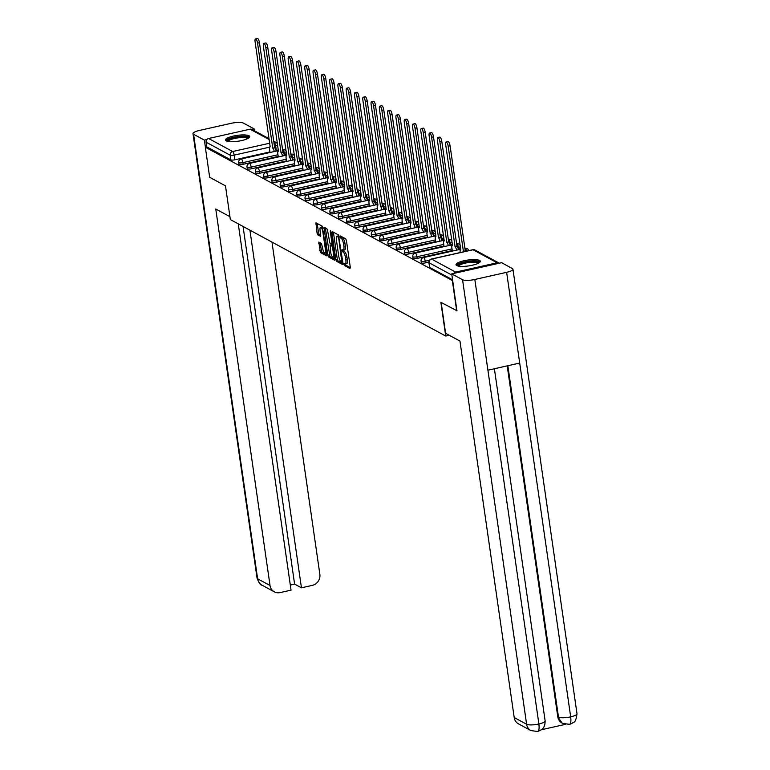 <?xml version="1.0" encoding="UTF-8"?>
<svg xmlns="http://www.w3.org/2000/svg" width="770" height="770" viewBox="0 0 770 770"><rect width="100%" height="100%" fill="white"/><g stroke="black" fill="none" stroke-linecap="round" stroke-linejoin="round"><path stroke-width="1.16" d="M343.93 264.303L344.44 265.544L349.984 268.538L350.292 267.334L346.442 240.625L345.711 238.854L340.167 235.861L340.465 237.94L341.187 238.325A4.947 1.482 -102.7 0 1 343.536 243.975L343.853 246.198A4.947 1.482 -102.7 0 1 343.276 250.125A4.947 1.482 -102.7 0 1 342.871 250.048L342.072 249.644L341.938 250.5L343.17 252.127A4.947 1.482 -102.7 0 1 345.528 257.777L345.846 260A4.947 1.482 -102.7 0 1 345.258 263.927A4.947 1.482 -102.7 0 1 344.864 263.85L344.055 263.446L343.93 264.303M345.383 263.898L345.913 265.207L350.321 267.594M341.447 236.554L342.65 237.997L341.187 238.325M343.401 250.096L344.642 251.8L343.17 252.127M284.303 155.049L284.602 154.982A3.147 0.76 -8.2 0 0 286.584 154.164M292.59 159.525L292.889 159.457A3.147 0.76 -8.2 0 0 294.872 158.639M300.878 164.01L301.176 163.943A3.147 0.76 -8.2 0 0 303.159 163.124M309.165 168.495L309.463 168.428A3.147 0.76 -8.2 0 0 311.446 167.61M317.452 172.971L317.75 172.903A3.147 0.76 -8.2 0 0 319.733 172.085M325.739 177.456L326.047 177.389A3.147 0.76 -8.2 0 0 328.02 176.571M334.026 181.941L334.334 181.874A3.147 0.76 -8.2 0 0 336.307 181.056M342.313 186.417L342.621 186.35A3.147 0.76 -8.2 0 0 344.594 185.531M350.61 190.902L350.908 190.835A3.147 0.76 -8.2 0 0 352.881 190.017M358.897 195.388L359.195 195.32A3.147 0.76 -8.2 0 0 361.168 194.502M367.184 199.863L367.483 199.796A3.147 0.76 -8.2 0 0 369.456 198.978M375.471 204.348L375.77 204.281A3.147 0.76 -8.2 0 0 377.752 203.463M383.758 208.834L384.057 208.766A3.147 0.76 -8.2 0 0 386.039 207.948M392.046 213.309L392.344 213.242A3.147 0.76 -8.2 0 0 394.327 212.424M400.333 217.794L400.631 217.727A3.147 0.76 -8.2 0 0 402.614 216.909M408.62 222.28L408.918 222.212A3.147 0.76 -8.2 0 0 410.901 221.394M416.907 226.755L417.215 226.688A3.147 0.76 -8.2 0 0 419.188 225.87M425.194 231.241L425.502 231.173A3.147 0.76 -8.2 0 0 427.475 230.355M433.481 235.726L433.789 235.649A3.147 0.76 -8.2 0 0 435.762 234.84M441.768 240.202L442.076 240.134A3.147 0.76 -8.2 0 0 444.049 239.316M450.065 244.687L450.363 244.619A3.147 0.76 -8.2 0 0 452.337 243.801M458.352 249.162L458.65 249.095A3.147 0.76 -8.2 0 0 460.624 248.277M456.726 265.563A12.272 2.955 -8.2 0 0 470.46 265.611A12.272 2.955 -8.2 0 0 480.297 261.242A12.272 2.955 -8.2 0 0 479.575 260.433A12.272 2.955 -8.2 0 0 465.84 260.385A12.272 2.955 -8.2 0 0 456.004 264.745A12.272 2.955 -8.2 0 0 456.726 265.563M226.149 140.872A12.272 2.955 -8.2 0 0 239.884 140.92A12.272 2.955 -8.2 0 0 249.721 136.55A12.272 2.955 -8.2 0 0 249.008 135.741A12.272 2.955 -8.2 0 0 235.264 135.693A12.272 2.955 -8.2 0 0 225.427 140.053A12.272 2.955 -8.2 0 0 226.149 140.872M318.828 242.04L320.339 252.502L326.49 255.833L326.798 254.629L322.216 226.149L315.941 222.799L317.057 233.079L317.798 234.84L320.551 236.294L320.089 230.577A4.129 1.232 -102.7 0 1 320.58 227.294A4.129 1.232 -102.7 0 1 322.88 232.088L325.412 249.672A4.129 1.232 -102.7 0 1 324.921 252.955A4.129 1.232 -102.7 0 1 322.62 248.161L321.465 243.464L318.828 242.04M457.062 310.811L440.873 302.331L445.724 336.047L230.345 219.575L225.485 185.859L209.661 177.292L205.321 147.205L452.731 280.723M456.706 310.887L452.365 280.8M335.826 259.509L336.557 261.28L342.708 264.601L343.016 263.398L338.434 234.917L332.284 231.597L331.976 232.8L335.826 259.509L337.289 259.182L338.02 260.943L343.045 263.667M334.603 260.221L328.444 256.891L327.712 255.12L324.045 227.189L326.807 228.632L327.539 230.394L329.839 243.002L331.706 243.965L331.889 242.743L330.263 231.462L330.397 230.605L330.994 231.857L334.825 260.164M278.297 149.678A3.147 0.76 171.8 0 1 276.315 150.497L276.016 150.564M269.923 151.931L234.85 159.804L234.167 155.117A3.147 0.76 171.8 0 1 230.182 155.203L206.11 142.19A3.147 2.907 -61.6 0 1 208.603 138.504L250.077 129.196A3.147 2.907 -61.6 0 1 252.011 129.447L269.067 138.677M205.321 147.205L206.784 146.877L206.11 142.19M499.307 263.205A3.147 2.907 118.4 0 0 497.122 262.791L455.647 272.099A3.147 2.907 118.4 0 0 453.713 273.437M425.05 257.17L422.99 257.738M416.762 252.685L414.703 253.253M408.475 248.209L406.406 248.768M400.188 243.724L398.119 244.292M391.901 239.239L389.832 239.807M383.614 234.763L381.545 235.331M375.327 230.278L373.257 230.846M367.04 225.793L364.97 226.361M358.753 221.317L356.683 221.885M350.466 216.832L348.396 217.4M342.169 212.356L340.109 212.915M333.882 207.871L331.822 208.439M325.594 203.386L323.535 203.954M317.307 198.91L315.248 199.469M309.02 194.425L306.951 194.993M300.733 189.94L298.664 190.508M292.446 185.464L290.377 186.022M284.159 180.979L282.089 181.547M275.872 176.494L273.802 177.062M267.585 172.018L265.515 172.576M259.297 167.533L257.228 168.101M251.001 163.048L248.941 163.615M278.211 156.416L243.137 164.289L242.897 162.624A3.147 0.76 171.8 0 1 238.719 162.499L238.96 164.164A3.147 0.76 -8.2 0 0 243.137 164.289M286.498 160.892L251.424 168.774L251.184 167.109A3.147 0.76 171.8 0 1 247.006 166.984L247.247 168.649A3.147 0.76 -8.2 0 0 251.424 168.774M294.785 165.377L259.711 173.25L259.471 171.585A3.147 0.76 171.8 0 1 255.294 171.46L255.534 173.125A3.147 0.76 -8.2 0 0 259.711 173.25M303.072 169.862L267.998 177.735L267.758 176.07A3.147 0.76 171.8 0 1 263.581 175.945L263.821 177.61A3.147 0.76 -8.2 0 0 267.998 177.735M311.359 174.338L276.286 182.22L276.045 180.555A3.147 0.76 171.8 0 1 271.868 180.43L272.108 182.095A3.147 0.76 -8.2 0 0 276.286 182.22M319.646 178.823L284.573 186.696L284.332 185.031A3.147 0.76 171.8 0 1 280.155 184.906L280.396 186.571A3.147 0.76 -8.2 0 0 284.573 186.696M327.933 183.308L292.86 191.181L292.619 189.516A3.147 0.76 171.8 0 1 288.442 189.391L288.683 191.056A3.147 0.76 -8.2 0 0 292.86 191.181M336.23 187.784L301.147 195.667L300.906 194.001A3.147 0.76 171.8 0 1 296.729 193.876L296.97 195.542A3.147 0.76 -8.2 0 0 301.147 195.667M344.517 192.269L309.434 200.142L309.203 198.477A3.147 0.76 171.8 0 1 305.016 198.352L305.257 200.017A3.147 0.76 -8.2 0 0 309.434 200.142M352.804 196.754L317.731 204.627L317.49 202.962A3.147 0.76 171.8 0 1 313.313 202.837L313.544 204.502A3.147 0.76 -8.2 0 0 317.731 204.627M361.092 201.23L326.018 209.113L325.777 207.448A3.147 0.76 171.8 0 1 321.6 207.323L321.841 208.978A3.147 0.76 -8.2 0 0 326.018 209.113M369.379 205.715L334.305 213.588L334.065 211.923A3.147 0.76 171.8 0 1 329.887 211.798L330.128 213.463A3.147 0.76 -8.2 0 0 334.305 213.588M377.666 210.2L342.592 218.074L342.352 216.409A3.147 0.76 171.8 0 1 338.174 216.283L338.415 217.948A3.147 0.76 -8.2 0 0 342.592 218.074M385.953 214.676L350.879 222.559L350.639 220.894A3.147 0.76 171.8 0 1 346.462 220.769L346.702 222.424A3.147 0.76 -8.2 0 0 350.879 222.559M394.24 219.161L359.167 227.035L358.926 225.369A3.147 0.76 171.8 0 1 354.749 225.244L354.989 226.909A3.147 0.76 -8.2 0 0 359.167 227.035M402.527 223.647L367.454 231.52L367.213 229.855A3.147 0.76 171.8 0 1 363.036 229.73L363.276 231.395A3.147 0.76 -8.2 0 0 367.454 231.52M410.814 228.122L375.741 235.995L375.5 234.34A3.147 0.76 171.8 0 1 371.323 234.215L371.564 235.87A3.147 0.76 -8.2 0 0 375.741 235.995M419.101 232.607L384.028 240.481L383.787 238.816A3.147 0.76 171.8 0 1 379.61 238.69L379.851 240.356A3.147 0.76 -8.2 0 0 384.028 240.481M427.398 237.093L392.315 244.966L392.074 243.301A3.147 0.76 171.8 0 1 387.897 243.176L388.138 244.841A3.147 0.76 -8.2 0 0 392.315 244.966M435.685 241.568L400.602 249.442L400.361 247.786A3.147 0.76 171.8 0 1 396.184 247.661L396.425 249.316A3.147 0.76 -8.2 0 0 400.602 249.442M443.972 246.053L408.889 253.927L408.658 252.262A3.147 0.76 171.8 0 1 404.471 252.136L404.712 253.802A3.147 0.76 -8.2 0 0 408.889 253.927M452.26 250.539L417.186 258.412L416.945 256.747A3.147 0.76 171.8 0 1 412.768 256.622L412.999 258.287A3.147 0.76 -8.2 0 0 417.186 258.412M428.871 262.127L425.473 262.888L425.233 261.232A3.147 0.76 171.8 0 1 421.055 261.107L421.296 262.762A3.147 0.76 -8.2 0 0 425.473 262.888M445.724 336.047L449.228 335.258M242.791 158.61L240.654 159.13M206.784 146.877L230.856 159.891A3.147 0.76 -8.2 0 0 234.85 159.804M452.596 279.808L429.766 267.459A3.147 0.76 171.8 0 1 429.583 267.248L428.9 262.56A3.147 0.76 171.8 0 0 429.092 262.772L451.923 275.121M345.258 263.927L346.731 263.6A4.947 1.482 -102.7 0 0 347.308 259.673L345.846 260M344.642 251.8A4.947 1.482 -102.7 0 1 346.991 257.45L347.308 259.673M343.276 250.125L344.739 249.798A4.947 1.482 -102.7 0 0 345.326 245.871L343.853 246.198M342.65 237.997A4.947 1.482 -102.7 0 1 344.998 243.647L345.326 245.871M333.41 232.203L337.289 259.182M341.842 262.214L338.675 237.92L337.404 236.284A4.947 1.482 -102.7 0 0 337 236.207A4.947 1.482 -102.7 0 0 336.423 240.124L338.733 256.15A4.947 1.482 -102.7 0 0 341.081 261.81L341.842 262.214M337 236.207L338.473 235.88A4.947 1.482 -102.7 0 1 338.867 235.947L339.031 236.034M334.94 259.278L329.916 256.564L328.444 256.891M325.296 227.814L329.916 256.564M330.725 252.473A4.129 1.232 -102.7 0 0 333.025 257.257A4.129 1.232 -102.7 0 0 333.506 253.984L332.621 247.786L331.88 246.025L330.137 245.072L330.725 252.473M333.025 257.257L334.488 256.93A4.129 1.232 -102.7 0 0 334.603 256.882M331.369 244.802L332.958 245.486M324.921 252.955L326.384 252.618A4.129 1.232 -102.7 0 0 326.499 252.57M322.871 227.516A4.129 1.232 -102.7 0 0 322.043 226.967L320.58 227.294M317.192 223.435L318.52 232.752L319.261 234.513L320.763 235.331M319.954 242.656L321.802 252.175L326.827 254.899M463.81 251.752A3.147 0.943 -102.7 0 0 463.396 251.328L448.169 146.204A3.619 1.078 -102.7 0 0 446.157 142.017A3.619 1.078 -102.7 0 0 445.724 144.885L460.787 249.923A3.147 0.943 -102.7 0 0 460.537 249.875A3.147 0.943 -102.7 0 0 460.162 252.377L460.191 252.56M446.157 142.017L448.063 141.584A3.619 1.078 77.3 0 1 450.075 145.78L465.301 250.905A3.147 0.943 77.3 0 1 465.715 251.318M465.224 250.856L463.319 251.29M456.562 250.154A3.147 0.943 -102.7 0 0 455.108 246.852L439.882 141.728A3.619 1.078 -102.7 0 0 437.87 137.532A3.619 1.078 -102.7 0 0 437.437 140.4L452.5 245.438A3.147 0.943 -102.7 0 0 452.25 245.399A3.147 0.943 -102.7 0 0 451.875 247.892L452.337 251.107M437.87 137.532L439.776 137.099A3.619 1.078 77.3 0 1 441.788 141.295L457.014 246.419A3.147 0.943 77.3 0 1 458.468 249.73M456.928 246.381L455.031 246.804M448.275 245.678A3.147 0.943 -102.7 0 0 446.821 242.367L431.595 137.243A3.619 1.078 -102.7 0 0 429.583 133.046A3.619 1.078 -102.7 0 0 429.15 135.924L444.213 240.962A3.147 0.943 -102.7 0 0 443.963 240.914A3.147 0.943 -102.7 0 0 443.587 243.407L444.049 246.621M429.583 133.046L431.489 132.623A3.619 1.078 77.3 0 1 433.5 136.81L448.727 241.944A3.147 0.943 77.3 0 1 450.171 245.245M448.641 241.895L446.735 242.329M441.172 302.494L445.609 333.304L459.95 341.062L514.206 717.544L526.613 724.252L462.558 279.731L451.74 273.879L456.918 310.839M462.558 279.731A9.683 2.329 -8.2 0 0 474.83 279.471L487.911 370.197L519.702 363.055L506.631 272.33L474.83 279.471M506.631 272.33A9.683 2.329 -8.2 0 0 512.945 269.182A9.683 2.329 -8.2 0 0 512.377 268.547L501.568 262.695L451.74 273.879M541.531 729.719L565.353 724.378M537.008 731.346C538.836 731.856 539.462 729.411 538.894 724.002A9.683 2.329 -8.2 0 1 526.613 724.252A9.442 8.72 118.4 0 0 530.915 730.586L518.508 723.877A9.442 8.72 -61.6 0 1 514.206 717.544M557.769 716.706L562.062 723.04A9.442 8.72 -61.6 0 1 557.769 716.706L507.209 365.856M507.844 365.712L558.481 717.101A9.683 2.329 -8.2 0 0 570.685 716.86C571.263 722.27 570.657 724.714 568.876 724.195M562.783 723.434L569.569 724.349L571.956 723.482C573.044 721.654 575.585 724.676 577 713.713L512.945 269.182M530.915 730.586L537.72 731.5L541.705 729.585C541.734 729.392 545.15 727.997 545.131 720.864L494.388 368.734M229.932 216.668L215.773 209.017L270.029 585.498A9.442 8.72 118.4 0 0 274.332 591.832A9.442 8.72 118.4 0 0 280.126 592.602L291.05 590.147L238.257 223.849M193.001 133.624A9.683 2.329 -8.2 0 0 193.568 134.269L257.623 578.79A9.442 8.72 118.4 0 0 261.925 585.123C260.751 585.412 259.134 583.092 257.055 578.145L193.001 133.624A9.683 2.329 -8.2 0 1 199.315 130.477L231.106 123.335A9.683 2.329 -8.2 0 1 243.387 123.084L254.196 128.927L254.466 130.785M193.568 134.269L204.377 140.111L206.899 139.553M251.963 129.427L254.196 128.927M290.309 585.065L294.592 584.103L301.445 587.808L312.37 585.364A9.442 8.72 118.4 0 0 319.848 574.314L271.974 242.088M301.445 587.808L249.913 230.153M204.377 140.111L205.398 147.185M294.592 584.103L243.06 226.447M457.919 265.987A10.626 2.551 171.8 0 1 464.743 262.262A10.626 2.551 171.8 0 1 478.815 262.984M478.103 263.359A9.837 2.368 -8.2 0 0 465.109 263.167A9.837 2.368 -8.2 0 0 458.708 266.15M480.085 261.935A12.195 2.936 -8.2 0 0 464.204 261.973A12.195 2.936 -8.2 0 0 456.398 265.352M227.343 141.305A10.626 2.551 171.8 0 1 234.167 137.57A10.626 2.551 171.8 0 1 248.238 138.292M247.526 138.667A9.837 2.368 -8.2 0 0 234.542 138.475A9.837 2.368 -8.2 0 0 228.132 141.459M249.519 137.243A12.195 2.936 -8.2 0 0 233.628 137.291A12.195 2.936 -8.2 0 0 225.822 140.66M439.978 241.193A3.147 0.943 -102.7 0 0 438.534 237.882L423.308 132.758A3.619 1.078 -102.7 0 0 421.296 128.571A3.619 1.078 -102.7 0 0 420.863 131.439L435.926 236.477A3.147 0.943 -102.7 0 0 435.676 236.428A3.147 0.943 -102.7 0 0 435.3 238.931L435.762 242.136M421.296 128.571L423.202 128.138A3.619 1.078 77.3 0 1 425.213 132.334L440.44 237.458A3.147 0.943 77.3 0 1 441.884 240.76M440.353 237.42L438.448 237.843M431.691 236.708A3.147 0.943 -102.7 0 0 430.247 233.406L415.02 128.282A3.619 1.078 -102.7 0 0 413.009 124.085A3.619 1.078 -102.7 0 0 412.576 126.954L427.639 231.991A3.147 0.943 -102.7 0 0 427.389 231.953A3.147 0.943 -102.7 0 0 427.013 234.446L427.475 237.66M413.009 124.085L414.914 123.652A3.619 1.078 77.3 0 1 416.926 127.849L432.143 232.973A3.147 0.943 77.3 0 1 433.597 236.284M432.066 232.935L430.161 233.358M423.404 232.232A3.147 0.943 -102.7 0 0 421.95 228.921L406.733 123.797A3.619 1.078 -102.7 0 0 404.722 119.6A3.619 1.078 -102.7 0 0 404.289 122.478L419.352 227.516A3.147 0.943 -102.7 0 0 419.101 227.468A3.147 0.943 -102.7 0 0 418.726 229.96L419.188 233.175M404.722 119.6L406.618 119.177A3.619 1.078 77.3 0 1 408.639 123.364L423.856 228.498A3.147 0.943 77.3 0 1 425.31 231.799M423.779 228.449L421.873 228.883M415.117 227.747A3.147 0.943 -102.7 0 0 413.663 224.436L398.446 119.311A3.619 1.078 -102.7 0 0 396.425 115.125A3.619 1.078 -102.7 0 0 396.001 117.993L411.065 223.031A3.147 0.943 -102.7 0 0 410.814 222.982A3.147 0.943 -102.7 0 0 410.439 225.485L410.901 228.69M396.425 115.125L398.331 114.692A3.619 1.078 77.3 0 1 400.352 118.888L415.569 224.012A3.147 0.943 77.3 0 1 417.022 227.314M415.492 223.974L413.586 224.397M406.829 223.262A3.147 0.943 -102.7 0 0 405.376 219.96L390.159 114.836A3.619 1.078 -102.7 0 0 388.138 110.639A3.619 1.078 -102.7 0 0 387.714 113.508L402.777 218.555A3.147 0.943 -102.7 0 0 402.517 218.507A3.147 0.943 -102.7 0 0 402.152 221L402.614 224.214M388.138 110.639L390.043 110.216A3.619 1.078 77.3 0 1 392.065 114.403L407.282 219.527A3.147 0.943 77.3 0 1 408.735 222.838M407.205 219.488L405.299 219.912M398.542 218.786A3.147 0.943 -102.7 0 0 397.089 215.475L381.872 110.351A3.619 1.078 -102.7 0 0 379.851 106.154A3.619 1.078 -102.7 0 0 379.427 109.032L394.49 214.07A3.147 0.943 -102.7 0 0 394.23 214.022A3.147 0.943 -102.7 0 0 393.865 216.514L394.327 219.729M379.851 106.154L381.756 105.731A3.619 1.078 77.3 0 1 383.778 109.918L398.995 215.051A3.147 0.943 77.3 0 1 400.448 218.353M398.918 215.003L397.012 215.436M390.255 214.301A3.147 0.943 -102.7 0 0 388.802 210.99L373.585 105.865A3.619 1.078 -102.7 0 0 371.564 101.678A3.619 1.078 -102.7 0 0 371.14 104.547L386.203 209.584A3.147 0.943 -102.7 0 0 385.943 209.536A3.147 0.943 -102.7 0 0 385.568 212.039L386.039 215.244M371.564 101.678L373.469 101.245A3.619 1.078 77.3 0 1 375.481 105.442L390.708 210.566A3.147 0.943 77.3 0 1 392.161 213.877M390.631 210.528L388.725 210.951M381.968 209.815A3.147 0.943 -102.7 0 0 380.515 206.514L365.288 101.39A3.619 1.078 -102.7 0 0 363.276 97.193A3.619 1.078 -102.7 0 0 362.853 100.061L377.916 205.109A3.147 0.943 -102.7 0 0 377.656 205.061A3.147 0.943 -102.7 0 0 377.281 207.553L377.743 210.768M363.276 97.193L365.182 96.77A3.619 1.078 77.3 0 1 367.194 100.957L382.421 206.081A3.147 0.943 77.3 0 1 383.874 209.392M382.344 206.042L380.438 206.466M373.681 205.34A3.147 0.943 -102.7 0 0 372.228 202.029L357.001 96.905A3.619 1.078 -102.7 0 0 354.989 92.708A3.619 1.078 -102.7 0 0 354.556 95.586L369.619 200.624A3.147 0.943 -102.7 0 0 369.369 200.575A3.147 0.943 -102.7 0 0 368.994 203.068L369.456 206.283M354.989 92.708L356.895 92.284A3.619 1.078 77.3 0 1 358.907 96.471L374.133 201.605A3.147 0.943 77.3 0 1 375.587 204.907M374.056 201.557L372.151 201.99M365.394 200.855A3.147 0.943 -102.7 0 0 363.94 197.544L348.714 92.419A3.619 1.078 -102.7 0 0 346.702 88.232A3.619 1.078 -102.7 0 0 346.269 91.101L361.332 196.138A3.147 0.943 -102.7 0 0 361.082 196.09A3.147 0.943 -102.7 0 0 360.707 198.593L361.168 201.798M346.702 88.232L348.608 87.799A3.619 1.078 77.3 0 1 350.619 91.996L365.846 197.12A3.147 0.943 77.3 0 1 367.3 200.431M365.76 197.082L363.864 197.505M357.107 196.369A3.147 0.943 -102.7 0 0 355.653 193.068L340.427 87.944A3.619 1.078 -102.7 0 0 338.415 83.747A3.619 1.078 -102.7 0 0 337.982 86.615L353.045 191.663A3.147 0.943 -102.7 0 0 352.795 191.615A3.147 0.943 -102.7 0 0 352.419 194.107L352.881 197.322M338.415 83.747L340.321 83.324A3.619 1.078 77.3 0 1 342.332 87.511L357.559 192.635A3.147 0.943 77.3 0 1 359.003 195.946M357.472 192.596L355.567 193.02M348.81 191.894A3.147 0.943 -102.7 0 0 347.366 188.583L332.139 83.458A3.619 1.078 -102.7 0 0 330.128 79.262A3.619 1.078 -102.7 0 0 329.695 82.14L344.758 187.177A3.147 0.943 -102.7 0 0 344.508 187.129A3.147 0.943 -102.7 0 0 344.132 189.622L344.594 192.837M330.128 79.262L332.034 78.838A3.619 1.078 77.3 0 1 334.045 83.035L349.272 188.159A3.147 0.943 77.3 0 1 350.716 191.46M349.185 188.111L347.28 188.544M340.523 187.408A3.147 0.943 -102.7 0 0 339.079 184.107L323.852 78.973A3.619 1.078 -102.7 0 0 321.841 74.786A3.619 1.078 -102.7 0 0 321.408 77.655L336.471 182.692A3.147 0.943 -102.7 0 0 336.221 182.644A3.147 0.943 -102.7 0 0 335.845 185.147L336.307 188.352M321.841 74.786L323.747 74.353A3.619 1.078 77.3 0 1 325.758 78.55L340.975 183.674A3.147 0.943 77.3 0 1 342.429 186.985M340.898 183.635L338.993 184.059M332.236 182.923A3.147 0.943 -102.7 0 0 330.782 179.622L315.565 74.498A3.619 1.078 -102.7 0 0 313.554 70.301A3.619 1.078 -102.7 0 0 313.12 73.169L328.184 178.216A3.147 0.943 -102.7 0 0 327.933 178.168A3.147 0.943 -102.7 0 0 327.558 180.661L328.02 183.876M313.554 70.301L315.45 69.877A3.619 1.078 77.3 0 1 317.471 74.064L332.688 179.189A3.147 0.943 77.3 0 1 334.142 182.5M332.611 179.15L330.705 179.574M323.949 178.448A3.147 0.943 -102.7 0 0 322.495 175.137L307.278 70.012A3.619 1.078 -102.7 0 0 305.257 65.816A3.619 1.078 -102.7 0 0 304.833 68.694L319.897 173.731A3.147 0.943 -102.7 0 0 319.646 173.683A3.147 0.943 -102.7 0 0 319.271 176.176L319.733 179.391M305.257 65.816L307.163 65.392A3.619 1.078 77.3 0 1 309.184 69.589L324.401 174.713A3.147 0.943 77.3 0 1 325.854 178.014M324.324 174.665L322.418 175.098M315.661 173.962A3.147 0.943 -102.7 0 0 314.208 170.661L298.991 65.527A3.619 1.078 -102.7 0 0 296.97 61.34A3.619 1.078 -102.7 0 0 296.546 64.208L311.609 169.246A3.147 0.943 -102.7 0 0 311.35 169.198A3.147 0.943 -102.7 0 0 310.984 171.7L311.446 174.905M296.97 61.34L298.875 60.907A3.619 1.078 77.3 0 1 300.897 65.103L316.114 170.228A3.147 0.943 77.3 0 1 317.567 173.539M316.037 170.189L314.131 170.613M307.374 169.477A3.147 0.943 -102.7 0 0 305.921 166.176L290.704 61.051A3.619 1.078 -102.7 0 0 288.683 56.855A3.619 1.078 -102.7 0 0 288.259 59.723L303.322 164.77A3.147 0.943 -102.7 0 0 303.062 164.722A3.147 0.943 -102.7 0 0 302.697 167.215L303.159 170.43M288.683 56.855L290.588 56.431A3.619 1.078 77.3 0 1 292.61 60.618L307.827 165.743A3.147 0.943 77.3 0 1 309.28 169.053M307.75 165.704L305.844 166.127M299.087 165.001A3.147 0.943 -102.7 0 0 297.634 161.69L282.417 56.566A3.619 1.078 -102.7 0 0 280.396 52.37A3.619 1.078 -102.7 0 0 279.972 55.248L295.035 160.285A3.147 0.943 -102.7 0 0 294.775 160.237A3.147 0.943 -102.7 0 0 294.409 162.73L294.872 165.945M280.396 52.37L282.301 51.946A3.619 1.078 77.3 0 1 284.313 56.143L299.54 161.267A3.147 0.943 77.3 0 1 300.993 164.568M299.463 161.219L297.557 161.652M290.8 160.516A3.147 0.943 -102.7 0 0 289.347 157.215L274.12 52.081A3.619 1.078 -102.7 0 0 272.108 47.894A3.619 1.078 -102.7 0 0 271.685 50.762L286.748 155.8A3.147 0.943 -102.7 0 0 286.488 155.752A3.147 0.943 -102.7 0 0 286.113 158.254L286.584 161.459M272.108 47.894L274.014 47.461A3.619 1.078 77.3 0 1 276.026 51.657L291.253 156.782A3.147 0.943 77.3 0 1 292.706 160.093M291.175 156.743L289.27 157.167M282.513 156.031A3.147 0.943 -102.7 0 0 281.06 152.73L265.833 47.605A3.619 1.078 -102.7 0 0 263.821 43.409A3.619 1.078 -102.7 0 0 263.388 46.277L278.451 151.324A3.147 0.943 -102.7 0 0 278.201 151.276A3.147 0.943 -102.7 0 0 277.826 153.769L278.288 156.984M263.821 43.409L265.727 42.985A3.619 1.078 77.3 0 1 267.739 47.172L282.965 152.296A3.147 0.943 77.3 0 1 284.419 155.607M282.888 152.258L280.983 152.681M274.226 151.555A3.147 0.943 -102.7 0 0 272.772 148.244L257.546 43.12A3.619 1.078 -102.7 0 0 255.534 38.923A3.619 1.078 -102.7 0 0 255.101 41.801L270.164 146.839A3.147 0.943 -102.7 0 0 269.914 146.791A3.147 0.943 -102.7 0 0 269.538 149.284L270 152.499M255.534 38.923L257.44 38.5A3.619 1.078 77.3 0 1 259.452 42.697L274.678 147.821A3.147 0.943 77.3 0 1 276.132 151.122M274.592 147.773L272.695 148.206M345.913 265.207L344.44 265.544M341.928 237.603L340.465 237.94M343.921 251.405L342.458 251.742M286.344 152.499A3.147 0.76 171.8 0 1 284.361 153.317L283.784 153.442M284.602 154.982L284.361 153.317A3.147 0.943 -102.7 0 0 282.869 149.717A3.147 0.943 77.3 0 0 282.609 149.669A3.147 0.943 77.3 0 0 282.513 149.707M294.631 156.984A3.147 0.76 171.8 0 1 292.648 157.802L292.071 157.927M292.889 159.457L292.648 157.802A3.147 0.943 -102.7 0 0 291.156 154.202A3.147 0.943 77.3 0 0 290.896 154.154A3.147 0.943 77.3 0 0 290.81 154.192L290.896 154.154A3.147 3.147 0 0 1 294.486 155.992M302.918 161.459A3.147 0.76 171.8 0 1 300.935 162.278L300.358 162.412M301.176 163.943L300.935 162.278A3.147 0.943 -102.7 0 0 299.443 158.678A3.147 0.943 77.3 0 0 299.183 158.63A3.147 0.943 77.3 0 0 299.097 158.678L299.183 158.63A3.147 3.147 0 0 1 302.774 160.478M311.205 165.945A3.147 0.76 171.8 0 1 309.222 166.763L308.645 166.888M309.463 168.428L309.222 166.763A3.147 0.943 -102.7 0 0 307.731 163.163A3.147 0.943 77.3 0 0 307.471 163.115A3.147 0.943 77.3 0 0 307.384 163.153L307.471 163.115A3.147 3.147 0 0 1 311.061 164.963M319.492 170.43A3.147 0.76 171.8 0 1 317.519 171.238L316.932 171.373M317.75 172.903L317.519 171.238A3.147 0.943 -102.7 0 0 316.018 167.648A3.147 0.943 77.3 0 0 315.767 167.6A3.147 0.943 77.3 0 0 315.671 167.639L315.767 167.6A3.147 3.147 0 0 1 319.348 169.439M327.779 174.905A3.147 0.76 171.8 0 1 325.806 175.724L325.219 175.858M326.047 177.389L325.806 175.724A3.147 0.943 -102.7 0 0 324.305 172.124A3.147 0.943 77.3 0 0 324.055 172.076A3.147 0.943 77.3 0 0 323.958 172.114L324.055 172.076A3.147 3.147 0 0 1 327.635 173.924M336.067 179.391A3.147 0.76 171.8 0 1 334.093 180.209L333.506 180.334M334.334 181.874L334.093 180.209A3.147 0.943 -102.7 0 0 332.592 176.609A3.147 0.943 77.3 0 0 332.342 176.561A3.147 0.943 77.3 0 0 332.245 176.6M344.354 183.866A3.147 0.76 171.8 0 1 342.381 184.684L341.793 184.819M342.621 186.35L342.381 184.684A3.147 0.943 -102.7 0 0 340.879 181.094A3.147 0.943 77.3 0 0 340.629 181.046A3.147 0.943 77.3 0 0 340.533 181.085M352.641 188.352A3.147 0.76 171.8 0 1 350.668 189.17L350.081 189.305M350.908 190.835L350.668 189.17A3.147 0.943 -102.7 0 0 349.166 185.57A3.147 0.943 77.3 0 0 348.916 185.522A3.147 0.943 77.3 0 0 348.82 185.56L348.916 185.522A3.147 3.147 0 0 1 352.506 187.37M360.928 192.837A3.147 0.76 171.8 0 1 358.955 193.655L358.368 193.78M359.195 195.32L358.955 193.655A3.147 0.943 -102.7 0 0 357.453 190.055A3.147 0.943 77.3 0 0 357.203 190.007A3.147 0.943 77.3 0 0 357.107 190.046L357.203 190.007A3.147 3.147 0 0 1 360.793 191.855M369.225 197.312A3.147 0.76 171.8 0 1 367.242 198.131L366.655 198.265M367.483 199.796L367.242 198.131A3.147 0.943 -102.7 0 0 365.74 194.541A3.147 0.943 77.3 0 0 365.49 194.492A3.147 0.943 77.3 0 0 365.394 194.531L365.49 194.492A3.147 3.147 0 0 1 369.08 196.331M377.512 201.798A3.147 0.76 171.8 0 1 375.529 202.616L374.952 202.751M375.77 204.281L375.529 202.616A3.147 0.943 -102.7 0 0 374.037 199.016A3.147 0.943 77.3 0 0 373.777 198.968A3.147 0.943 77.3 0 0 373.681 199.006L373.777 198.968A3.147 3.147 0 0 1 377.367 200.816M385.799 206.283A3.147 0.76 171.8 0 1 383.816 207.101L383.239 207.226M384.057 208.766L383.816 207.101A3.147 0.943 -102.7 0 0 382.324 203.501A3.147 0.943 77.3 0 0 382.064 203.453A3.147 0.943 77.3 0 0 381.968 203.492L382.064 203.453A3.147 3.147 0 0 1 385.655 205.301M394.086 210.759A3.147 0.76 171.8 0 1 392.103 211.577L391.526 211.712M392.344 213.242L392.103 211.577A3.147 0.943 -102.7 0 0 390.611 207.987A3.147 0.943 77.3 0 0 390.351 207.939A3.147 0.943 77.3 0 0 390.265 207.977M402.373 215.244A3.147 0.76 171.8 0 1 400.39 216.062L399.813 216.197M400.631 217.727L400.39 216.062A3.147 0.943 -102.7 0 0 398.899 212.462A3.147 0.943 77.3 0 0 398.639 212.414A3.147 0.943 77.3 0 0 398.552 212.453M410.66 219.729A3.147 0.76 171.8 0 1 408.687 220.547L408.1 220.672M408.918 222.212L408.687 220.547A3.147 0.943 -102.7 0 0 407.186 216.948A3.147 0.943 77.3 0 0 406.935 216.899A3.147 0.943 77.3 0 0 406.839 216.938M418.947 224.205A3.147 0.76 171.8 0 1 416.974 225.023L416.387 225.158M417.215 226.688L416.974 225.023A3.147 0.943 -102.7 0 0 415.473 221.433A3.147 0.943 77.3 0 0 415.222 221.385A3.147 0.943 77.3 0 0 415.126 221.423L415.222 221.385A3.147 3.147 0 0 1 418.803 223.223M427.235 228.69A3.147 0.76 171.8 0 1 425.261 229.508L424.674 229.643M425.502 231.173L425.261 229.508A3.147 0.943 -102.7 0 0 423.76 225.908A3.147 0.943 77.3 0 0 423.51 225.86A3.147 0.943 77.3 0 0 423.413 225.899L423.51 225.86A3.147 3.147 0 0 1 427.09 227.708M435.522 233.175A3.147 0.76 171.8 0 1 433.548 233.993L432.961 234.119M433.789 235.649L433.548 233.993A3.147 0.943 -102.7 0 0 432.047 230.394A3.147 0.943 77.3 0 0 431.797 230.345A3.147 0.943 77.3 0 0 431.7 230.384L431.797 230.345A3.147 3.147 0 0 1 435.387 232.184M443.809 237.651A3.147 0.76 171.8 0 1 441.836 238.469L441.249 238.604M442.076 240.134L441.836 238.469A3.147 0.943 -102.7 0 0 440.334 234.869A3.147 0.943 77.3 0 0 440.084 234.831A3.147 0.943 77.3 0 0 439.988 234.869L440.084 234.831A3.147 3.147 0 0 1 443.674 236.669M452.096 242.136A3.147 0.76 171.8 0 1 450.123 242.954L449.536 243.089M450.363 244.619L450.123 242.954A3.147 0.943 -102.7 0 0 448.621 239.355A3.147 0.943 77.3 0 0 448.371 239.306A3.147 0.943 77.3 0 0 448.275 239.345L448.371 239.306A3.147 3.147 0 0 1 451.961 241.154M460.393 246.621A3.147 0.76 171.8 0 1 458.41 247.439L457.823 247.565M458.65 249.095L458.41 247.439A3.147 0.943 -102.7 0 0 456.908 243.84A3.147 0.943 77.3 0 0 456.658 243.792A3.147 0.943 77.3 0 0 456.562 243.83M276.315 150.497L275.641 145.809L274.351 146.098M269.587 147.166L234.167 155.117A3.147 0.943 77.3 0 0 232.675 151.517L269.721 143.201M269.192 139.534L250.077 129.196M208.603 138.504L232.675 151.517A3.147 2.907 118.4 0 0 230.182 155.203L230.856 159.891M497.122 262.791L473.05 249.778L431.585 259.086L455.647 272.099M277.97 154.751L242.897 162.624A3.147 0.943 77.3 0 0 241.395 159.024A3.147 0.943 77.3 0 0 241.145 158.976A3.147 3.147 0 0 0 238.719 162.499M286.257 159.236L251.184 167.109A3.147 0.943 77.3 0 0 249.682 163.51A3.147 0.943 77.3 0 0 249.432 163.461A3.147 3.147 0 0 0 247.006 166.984M294.544 163.712L259.471 171.585A3.147 0.943 77.3 0 0 257.969 167.995A3.147 0.943 77.3 0 0 257.719 167.947A3.147 3.147 0 0 0 255.294 171.46M302.831 168.197L267.758 176.07A3.147 0.943 77.3 0 0 266.256 172.47A3.147 0.943 77.3 0 0 266.006 172.422A3.147 3.147 0 0 0 263.581 175.945M311.119 172.682L276.045 180.555A3.147 0.943 77.3 0 0 274.543 176.956A3.147 0.943 77.3 0 0 274.293 176.908A3.147 3.147 0 0 0 271.868 180.43M319.406 177.158L284.332 185.031A3.147 0.943 77.3 0 0 282.84 181.441A3.147 0.943 77.3 0 0 282.58 181.393A3.147 3.147 0 0 0 280.155 184.906M327.702 181.643L292.619 189.516A3.147 0.943 77.3 0 0 291.127 185.917A3.147 0.943 77.3 0 0 290.868 185.868A3.147 3.147 0 0 0 288.442 189.391M335.989 186.128L300.906 194.001A3.147 0.943 77.3 0 0 299.414 190.402A3.147 0.943 77.3 0 0 299.155 190.354A3.147 3.147 0 0 0 296.729 193.876M344.277 190.604L309.203 198.477A3.147 0.943 77.3 0 0 307.702 194.887A3.147 0.943 77.3 0 0 307.442 194.839A3.147 3.147 0 0 0 305.016 198.352M352.564 195.089L317.49 202.962A3.147 0.943 77.3 0 0 315.989 199.363A3.147 0.943 77.3 0 0 315.739 199.315A3.147 3.147 0 0 0 313.313 202.837M360.851 199.574L325.777 207.448A3.147 0.943 77.3 0 0 324.276 203.848A3.147 0.943 77.3 0 0 324.026 203.8A3.147 3.147 0 0 0 321.6 207.323M369.138 204.05L334.065 211.923A3.147 0.943 77.3 0 0 332.563 208.333A3.147 0.943 77.3 0 0 332.313 208.285A3.147 3.147 0 0 0 329.887 211.798M377.425 208.535L342.352 216.409A3.147 0.943 77.3 0 0 340.85 212.809A3.147 0.943 77.3 0 0 340.6 212.761A3.147 3.147 0 0 0 338.174 216.283M385.712 213.02L350.639 220.894A3.147 0.943 77.3 0 0 349.137 217.294A3.147 0.943 77.3 0 0 348.887 217.246A3.147 3.147 0 0 0 346.462 220.769M393.999 217.496L358.926 225.369A3.147 0.943 77.3 0 0 357.424 221.77A3.147 0.943 77.3 0 0 357.174 221.731A3.147 3.147 0 0 0 354.749 225.244M402.286 221.981L367.213 229.855A3.147 0.943 77.3 0 0 365.712 226.255A3.147 0.943 77.3 0 0 365.461 226.207A3.147 3.147 0 0 0 363.036 229.73M410.574 226.467L375.5 234.34A3.147 0.943 77.3 0 0 374.008 230.74A3.147 0.943 77.3 0 0 373.748 230.692A3.147 3.147 0 0 0 371.323 234.215M418.87 230.942L383.787 238.816A3.147 0.943 77.3 0 0 382.295 235.216A3.147 0.943 77.3 0 0 382.036 235.177A3.147 3.147 0 0 0 379.61 238.69M427.158 235.428L392.074 243.301A3.147 0.943 77.3 0 0 390.583 239.701A3.147 0.943 77.3 0 0 390.323 239.653A3.147 3.147 0 0 0 387.897 243.176M435.445 239.903L400.361 247.786A3.147 0.943 77.3 0 0 398.87 244.186A3.147 0.943 77.3 0 0 398.61 244.138A3.147 3.147 0 0 0 396.184 247.661M443.732 244.388L408.658 252.262A3.147 0.943 77.3 0 0 407.157 248.662A3.147 0.943 77.3 0 0 406.906 248.623A3.147 3.147 0 0 0 404.471 252.136M452.019 248.874L416.945 256.747A3.147 0.943 77.3 0 0 415.444 253.147A3.147 0.943 77.3 0 0 415.194 253.099A3.147 3.147 0 0 0 412.768 256.622M429.458 260.279L425.233 261.232A3.147 0.943 77.3 0 0 423.731 257.632A3.147 0.943 77.3 0 0 423.481 257.584A3.147 3.147 0 0 0 421.055 261.107M464.849 248.315A3.147 0.943 77.3 0 1 464.945 248.277A3.147 0.943 77.3 0 1 465.195 248.315A3.147 0.943 -102.7 0 1 466.553 251.136M429.766 267.459L429.092 262.772A3.147 2.907 118.4 0 1 431.585 259.086A3.147 0.943 -102.7 0 0 431.335 259.038A3.147 3.147 0 0 0 428.9 262.56M277.614 144.991A3.147 0.76 171.8 0 1 275.641 145.809A3.147 0.943 77.3 0 0 274.139 142.209A3.147 2.907 -61.6 0 1 276.074 142.469L273.639 141.151M431.335 259.038L472.799 249.73A3.147 0.943 -102.7 0 1 473.05 249.778A3.147 2.907 -61.6 0 1 474.984 250.029A3.147 3.147 0 0 0 472.799 249.73A3.147 0.943 -102.7 0 0 472.588 249.884M346.991 257.45L345.528 257.777M344.998 243.647L343.536 243.975M333.439 232.463L331.976 232.8M338.02 260.943L336.557 261.28M342.814 261.993L341.995 262.175M342.708 261.232L342.053 261.377M339.329 237.776L338.675 237.92M339.137 236.467L338.155 236.688M338.867 235.947L337.404 236.284M329.175 254.793L327.712 255.12M325.325 228.084L323.862 228.411M332.698 243.695L331.812 243.888M332.544 242.598L331.889 242.743M330.879 231.327L330.263 231.462M334.161 253.84L333.506 253.984M333.266 247.642L332.621 247.786M332.996 245.774L331.88 246.025M331.601 244.745L330.137 245.072M326.066 249.528L325.412 249.672M323.535 231.943L322.88 232.088M319.261 234.513L317.798 234.84M318.52 232.752L317.057 233.079M317.221 223.695L315.758 224.022M321.802 252.175L320.339 252.502M321.071 250.414L319.608 250.741M319.993 242.916L318.52 243.243M465.301 250.905L463.396 251.328M450.075 145.78L448.169 146.204M457.014 246.419L455.108 246.852M441.788 141.295L439.882 141.728M448.727 241.944L446.821 242.367M433.5 136.81L431.595 137.243M545.131 720.864A9.683 2.329 -8.2 0 1 538.894 724.002L487.911 370.197M519.702 363.055L570.685 716.86A9.683 2.329 -8.2 0 0 577 713.713M257.055 578.145A9.683 2.329 -8.2 0 0 257.623 578.79L270.029 585.498M440.44 237.458L438.534 237.882M425.213 132.334L423.308 132.758M432.143 232.973L430.247 233.406M416.926 127.849L415.02 128.282M423.856 228.498L421.95 228.921M408.639 123.364L406.733 123.797M415.569 224.012L413.663 224.436M400.352 118.888L398.446 119.311M407.282 219.527L405.376 219.96M392.065 114.403L390.159 114.836M398.995 215.051L397.089 215.475M383.778 109.918L381.872 110.351M390.708 210.566L388.802 210.99M375.481 105.442L373.585 105.865M382.421 206.081L380.515 206.514M367.194 100.957L365.288 101.39M374.133 201.605L372.228 202.029M358.907 96.471L357.001 96.905M365.846 197.12L363.94 197.544M350.619 91.996L348.714 92.419M357.559 192.635L355.653 193.068M342.332 87.511L340.427 87.944M349.272 188.159L347.366 188.583M334.045 83.035L332.139 83.458M340.975 183.674L339.079 184.107M325.758 78.55L323.852 78.973M332.688 179.189L330.782 179.622M317.471 74.064L315.565 74.498M324.401 174.713L322.495 175.137M309.184 69.589L307.278 70.012M316.114 170.228L314.208 170.661M300.897 65.103L298.991 65.527M307.827 165.743L305.921 166.176M292.61 60.618L290.704 61.051M299.54 161.267L297.634 161.69M284.313 56.143L282.417 56.566M291.253 156.782L289.347 157.215M276.026 51.657L274.12 52.081M282.965 152.296L281.06 152.73M267.739 47.172L265.833 47.605M274.678 147.821L272.772 148.244M259.452 42.697L257.546 43.12M423.481 257.584L460.758 249.211M464.849 248.296L464.945 248.277A3.147 3.147 0 0 1 468.709 250.645M415.194 253.099L452.471 244.725M456.562 243.811L456.658 243.792A3.147 3.147 0 0 1 460.248 245.63M406.906 248.623L444.184 240.25M398.61 244.138L435.897 235.764M390.323 239.653L427.61 231.289M382.036 235.177L419.323 226.803M373.748 230.692L411.036 222.318M365.461 226.207L402.749 217.843M406.829 216.919L406.935 216.899A3.147 3.147 0 0 1 410.516 218.747M357.174 221.731L394.461 213.357M398.542 212.443L398.639 212.414A3.147 3.147 0 0 1 402.229 214.262M348.887 217.246L386.174 208.872M390.255 207.958L390.351 207.939A3.147 3.147 0 0 1 393.942 209.777M340.6 212.761L377.887 204.397M332.313 208.285L369.59 199.911M324.026 203.8L361.303 195.426M315.739 199.315L353.016 190.95M307.442 194.839L344.729 186.465M299.155 190.354L336.442 181.98M340.533 181.066L340.629 181.046A3.147 3.147 0 0 1 344.219 182.885M290.868 185.868L328.155 177.504M332.245 176.58L332.342 176.561A3.147 3.147 0 0 1 335.932 178.409M282.58 181.393L319.868 173.019M274.293 176.908L311.581 168.534M266.006 172.422L303.293 164.058M257.719 167.947L295.006 159.573M249.432 163.461L286.719 155.088M241.145 158.976L278.422 150.612M282.513 149.688L282.609 149.669A3.147 3.147 0 0 1 286.199 151.517M277.479 144.009A3.147 3.147 0 0 0 276.074 142.469M499.056 263.051L474.984 250.029M342.823 262.031L341.928 262.233M332.707 243.744L331.706 243.965M331.475 244.725L330.012 245.053M274.332 591.832L261.925 585.123"/></g></svg>
